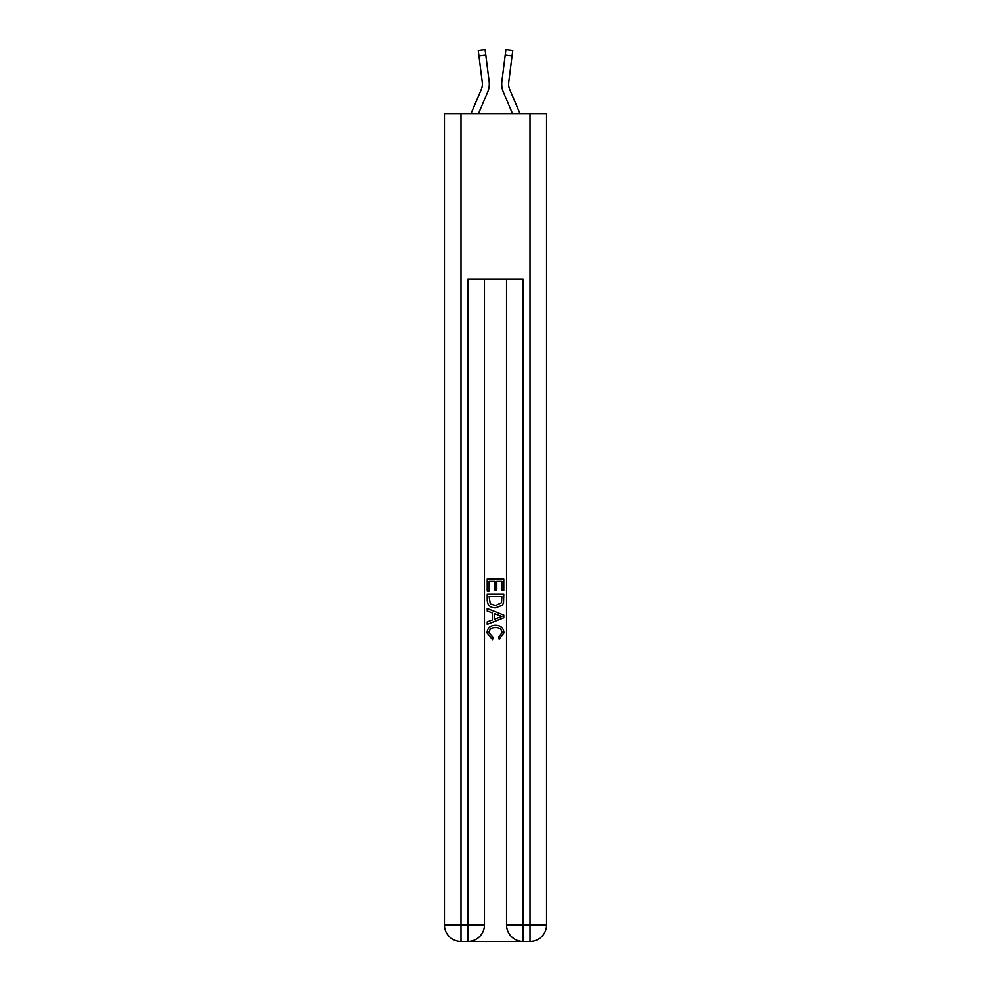 <?xml version="1.0" encoding="UTF-8"?>
<svg xmlns="http://www.w3.org/2000/svg" width="991" height="991" viewBox="0 0 991 991"><rect width="100%" height="100%" fill="white"/><g stroke="black" fill="none" stroke-linecap="round" stroke-linejoin="round"><path stroke-width="1.49" d="M487.634 92.151L478.517 113.569L487.634 92.151A20.7 20.7 -37.4 0 0 489.133 81.448L485.788 55.025L478.95 55.892L478.257 50.417L485.095 49.55L485.788 55.025M471.022 113.569L481.292 89.45A13.8 13.8 -36.2 0 0 482.394 84.074A13.8 13.8 -37.4 0 1 481.292 89.45A13.8 13.8 -37.4 0 0 482.394 84.074A13.8 13.8 -37.4 0 1 481.292 89.45A13.8 13.8 -37.4 0 0 482.394 84.074A13.8 13.8 -37.4 0 1 481.292 89.45A13.8 13.8 -37.4 0 0 482.394 84.074A13.8 13.8 -37.4 0 1 481.292 89.45A13.8 13.8 -37.4 0 0 482.394 84.074A13.8 13.8 -37.4 0 1 481.292 89.45A13.8 13.8 -37.4 0 0 482.394 84.074A13.8 13.8 -37.4 0 1 481.292 89.45A13.8 13.8 -37.4 0 0 482.394 84.074A13.8 13.8 -37.4 0 1 481.292 89.45A13.8 13.8 -37.4 0 0 482.394 84.074A13.8 13.8 -37.4 0 1 481.292 89.45A13.8 13.8 -37.4 0 0 482.394 84.074A13.8 13.8 -37.4 0 1 481.292 89.45A13.8 13.8 -37.4 0 0 482.394 84.074A13.8 13.8 -37.4 0 1 481.292 89.45A13.8 13.8 -37.4 0 0 482.394 84.074A13.8 13.8 -37.4 0 1 481.292 89.45A13.8 13.8 -37.4 0 0 482.394 84.074A13.8 13.8 -37.4 0 1 481.292 89.45A13.8 13.8 -37.4 0 0 482.394 84.074A13.8 13.8 -37.4 0 1 481.292 89.45A13.8 13.8 -37.4 0 0 482.394 84.074A13.8 13.8 -37.4 0 1 481.292 89.45A13.8 13.8 -37.4 0 0 482.394 84.074A13.8 13.8 -37.4 0 1 481.292 89.45A13.8 13.8 -37.4 0 0 482.394 84.074A13.8 13.8 -37.4 0 1 481.292 89.45A13.8 13.8 -37.4 0 0 482.394 84.074A13.8 13.8 -37.4 0 1 481.292 89.45A13.8 13.8 -37.4 0 0 482.394 84.074M489.269 85.053L489.294 84.136M489.021 80.618L489.133 81.448L489.021 80.618M519.978 113.569L509.708 89.45A13.8 13.8 36.2 0 1 508.606 84.074A13.8 13.8 37.4 0 0 509.708 89.45A13.8 13.8 37.4 0 1 508.606 84.074A13.8 13.8 37.4 0 0 509.708 89.45A13.8 13.8 37.4 0 1 508.606 84.074A13.8 13.8 37.4 0 0 509.708 89.45A13.8 13.8 37.4 0 1 508.606 84.074A13.8 13.8 37.4 0 0 509.708 89.45A13.8 13.8 37.4 0 1 508.606 84.074A13.8 13.8 37.4 0 0 509.708 89.45A13.8 13.8 37.4 0 1 508.606 84.074A13.8 13.8 37.4 0 0 509.708 89.45A13.8 13.8 37.4 0 1 508.606 84.074A13.8 13.8 37.4 0 0 509.708 89.45A13.8 13.8 37.4 0 1 508.606 84.074A13.8 13.8 37.4 0 0 509.708 89.45A13.8 13.8 37.4 0 1 508.606 84.074A13.8 13.8 37.4 0 0 509.708 89.45A13.8 13.8 37.4 0 1 508.606 84.074A13.8 13.8 37.4 0 0 509.708 89.45A13.8 13.8 37.4 0 1 508.606 84.074A13.8 13.8 37.4 0 0 509.708 89.45A13.8 13.8 37.4 0 1 508.606 84.074A13.8 13.8 37.4 0 0 509.708 89.45A13.8 13.8 37.4 0 1 508.606 84.074A13.8 13.8 37.4 0 0 509.708 89.45A13.8 13.8 37.4 0 1 508.606 84.074A13.8 13.8 37.4 0 0 509.708 89.45A13.8 13.8 37.4 0 1 508.606 84.074A13.8 13.8 37.4 0 0 509.708 89.45A13.8 13.8 37.4 0 1 508.606 84.074A13.8 13.8 37.4 0 0 509.708 89.45A13.8 13.8 37.4 0 1 508.606 84.074A13.8 13.8 37.4 0 0 509.708 89.45A13.8 13.8 37.4 0 1 508.606 84.074M503.366 92.151L512.483 113.569L503.366 92.151A20.7 20.7 37.4 0 1 501.867 81.448L505.905 49.55L512.743 50.417L512.05 55.892L505.212 55.025M509.708 89.45A13.8 13.8 37.4 0 1 508.717 82.315L512.05 55.892M469.152 941.45L521.848 941.45M461.001 113.569L461.001 924.888L444.451 924.888L444.451 113.569L546.549 113.569L546.549 924.888L529.999 924.888L529.999 113.569M523.099 941.45L523.099 924.888L506.537 924.888A16.562 16.562 0 0 0 523.099 941.45L529.999 941.45L529.999 924.888L523.099 924.888L523.099 279.152L467.901 279.152L467.901 924.888L461.001 924.888L461.001 941.45L467.901 941.45A16.562 16.562 0 0 0 484.463 924.888L467.901 924.888L467.901 941.45M484.463 279.152L484.463 924.888M506.537 924.888L506.537 279.152M529.999 941.45A16.562 16.562 0 0 0 546.549 924.888M444.451 924.888A16.562 16.562 0 0 0 461.001 941.45M487.225 591.082L487.225 578.992L503.775 578.992L503.775 590.661L501.867 590.661L501.867 581.321L496.776 581.321L496.776 590.029L494.868 590.029L494.868 581.321L489.133 581.321L489.133 591.082L487.225 591.082M487.225 600.199L487.225 594.278L503.775 594.278L503.539 602.862L502.35 605.266L495.587 607.855C490.297 607.879 487.51 605.328 487.225 600.199M489.133 596.607L490.297 603.928L495.624 605.526L501.533 602.701L501.867 596.607L489.133 596.607M487.225 611.038L487.225 608.561L503.775 615.138L503.775 617.777L487.225 624.342L487.225 621.865L492.316 619.982L492.316 612.921L487.225 611.038M498.807 615.324L494.224 613.627L494.224 619.276L501.867 616.452L498.807 615.324M488.922 632.716L493.06 637.362L492.527 639.703L487.015 632.939C487.461 627.848 490.322 625.296 495.624 625.259C500.715 625.371 503.502 627.91 503.985 632.89L499.179 639.269L498.684 636.94L502.078 632.778C501.595 629.198 499.439 627.476 495.636 627.6C491.759 627.402 489.517 629.099 488.922 632.716M481.292 89.45A13.8 13.8 -37.4 0 0 482.283 82.315L478.95 55.892M482.382 84.718L482.283 82.315L482.382 84.718M501.731 85.053L501.706 84.037M508.618 84.718L508.717 82.315M478.257 50.417L485.095 49.55M505.905 49.55L512.743 50.417"/></g></svg>
